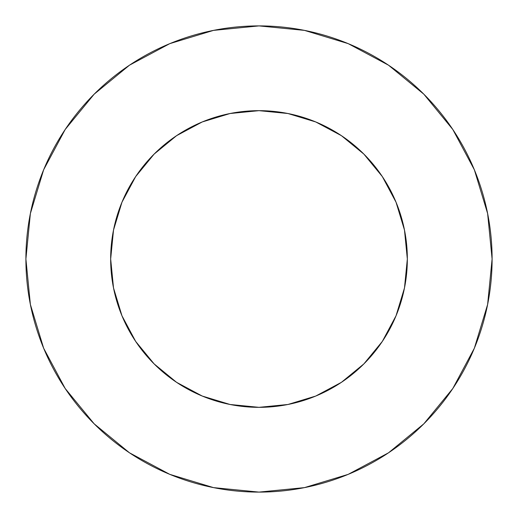 <?xml version="1.0" encoding="UTF-8"?>
<svg xmlns="http://www.w3.org/2000/svg" width="518" height="518" viewBox="0 0 518 518"><rect width="100%" height="100%" fill="white"/><g stroke="black" fill="none" stroke-linecap="round" stroke-linejoin="round"><path stroke-width="0.39" stroke-dasharray="2.59 1.94" d="M407.336 259A148.336 148.336 0 0 0 259 110.664A148.336 148.336 0 0 0 110.664 259L113.513 230.063L121.957 202.234L135.664 176.586L154.111 154.111L176.586 135.664L202.234 121.957L230.063 113.513L259 110.664L287.937 113.513L315.766 121.957L341.414 135.664L363.889 154.111L382.336 176.586L396.043 202.234L404.487 230.063L407.336 259L404.487 287.937L396.043 315.766L382.336 341.414L363.889 363.889L341.414 382.336L315.766 396.043L287.937 404.487L259 407.336L230.063 404.487L202.234 396.043L176.586 382.336L154.111 363.889L135.664 341.414L121.957 315.766L113.513 287.937L110.664 259A148.336 148.336 0 0 0 259 407.336A148.336 148.336 0 0 0 407.336 259M452.771 388.565L474.358 348.206L487.619 304.474L492.1 259A233.1 233.1 0 0 0 259 25.9A233.1 233.1 0 0 0 25.9 259A233.1 233.1 0 0 0 259 492.1A233.1 233.1 0 0 0 492.1 259L487.619 213.526L474.358 169.794L452.816 129.494M388.565 65.229L348.206 43.642L304.474 30.381L259 25.9L213.526 30.381L169.794 43.642L129.494 65.184M65.229 129.435L43.642 169.794L30.381 213.526L25.9 259L30.381 304.474L43.642 348.206L65.184 388.506M129.435 452.771L169.794 474.358L213.526 487.619L259 492.1L304.474 487.619L348.206 474.358L388.506 452.816"/><path stroke-width="0.78" d="M110.664 259A148.336 148.336 0 0 1 259 110.664A148.336 148.336 0 0 1 407.336 259A148.336 148.336 0 0 1 259 407.336A148.336 148.336 0 0 1 110.664 259L113.513 287.937L121.957 315.766L135.664 341.414L154.111 363.889L176.586 382.336L202.234 396.043L230.063 404.487L259 407.336L287.937 404.487L315.766 396.043L341.414 382.336L363.889 363.889L382.336 341.414L396.043 315.766L404.487 287.937L407.336 259L404.487 230.063L396.043 202.234L382.336 176.586L363.889 154.111L341.414 135.664L315.766 121.957L287.937 113.513L259 110.664L230.063 113.513L202.234 121.957L176.586 135.664L154.111 154.111L135.664 176.586L121.957 202.234L113.513 230.063L110.664 259M25.9 259A233.1 233.1 0 0 1 259 25.9A233.1 233.1 0 0 1 492.1 259A233.1 233.1 0 0 1 259 492.1A233.1 233.1 0 0 1 25.9 259L30.381 304.474L43.642 348.206L65.184 388.506L94.172 423.828L129.494 452.816L169.794 474.358L213.526 487.619L259 492.1L304.474 487.619L348.206 474.358L388.506 452.816L423.828 423.828L452.816 388.506L474.358 348.206L487.619 304.474L492.1 259L487.619 213.526L474.358 169.794L452.816 129.494L423.828 94.172L388.506 65.184L348.206 43.642L304.474 30.381L259 25.9L213.526 30.381L169.794 43.642L129.494 65.184L94.172 94.172L65.184 129.494L43.642 169.794L30.381 213.526L25.9 259M452.816 129.494L423.828 94.172L388.565 65.229M129.494 65.184L94.172 94.172L65.229 129.435M65.184 388.506L94.172 423.828L129.435 452.771M388.506 452.816L423.828 423.828L452.771 388.565"/></g></svg>

